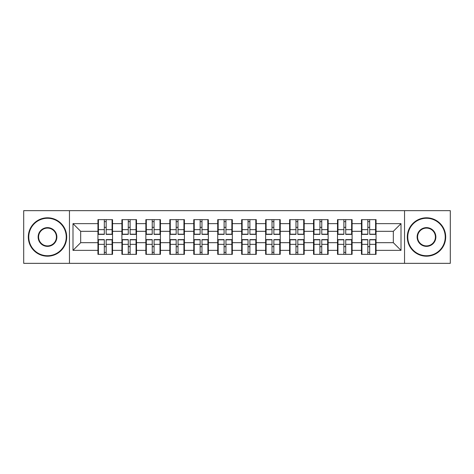 <?xml version="1.0" encoding="UTF-8"?>
<svg xmlns="http://www.w3.org/2000/svg" width="474" height="474" viewBox="0 0 474 474"><rect width="100%" height="100%" fill="white"/><g stroke="black" fill="none" stroke-linecap="round" stroke-linejoin="round"><path stroke-width="0.71" d="M404.535 263.337L450.3 263.337L450.3 210.663L404.535 210.663L404.535 263.337L69.465 263.337L69.465 210.663L23.7 210.663L23.7 263.337L69.465 263.337M376.054 246.753L375.592 246.753M361.923 246.753L361.461 246.753M361.461 227.247L361.923 227.247M375.592 227.247L376.054 227.247M376.054 225.251L375.592 225.251M361.923 225.251L361.461 225.251M361.461 248.749L361.923 248.749M375.592 248.749L376.054 248.749M352.093 246.753L351.637 246.753M337.968 246.753L337.506 246.753M337.506 227.247L337.968 227.247M351.637 227.247L352.093 227.247M352.093 225.251L351.637 225.251M337.968 225.251L337.506 225.251M337.506 248.749L337.968 248.749M351.637 248.749L352.093 248.749M328.138 246.753L327.682 246.753M314.013 246.753L313.551 246.753M313.551 227.247L314.013 227.247M327.682 227.247L328.138 227.247M328.138 225.251L327.682 225.251M314.013 225.251L313.551 225.251M313.551 248.749L314.013 248.749M327.682 248.749L328.138 248.749M304.184 246.753L303.721 246.753M290.058 246.753L289.596 246.753M289.596 227.247L290.058 227.247M303.721 227.247L304.184 227.247M304.184 225.251L303.721 225.251M290.058 225.251L289.596 225.251M289.596 248.749L290.058 248.749M303.721 248.749L304.184 248.749M280.229 246.753L279.767 246.753M266.098 246.753L265.641 246.753M265.641 227.247L266.098 227.247M279.767 227.247L280.229 227.247M280.229 225.251L279.767 225.251M266.098 225.251L265.641 225.251M265.641 248.749L266.098 248.749M279.767 248.749L280.229 248.749M256.274 246.753L255.812 246.753M242.143 246.753L241.681 246.753M241.681 227.247L242.143 227.247M255.812 227.247L256.274 227.247M256.274 225.251L255.812 225.251M242.143 225.251L241.681 225.251M241.681 248.749L242.143 248.749M255.812 248.749L256.274 248.749M232.319 246.753L231.857 246.753M218.188 246.753L217.726 246.753M217.726 227.247L218.188 227.247M231.857 227.247L232.319 227.247M232.319 225.251L231.857 225.251M218.188 225.251L217.726 225.251M217.726 248.749L218.188 248.749M231.857 248.749L232.319 248.749M208.359 246.753L207.902 246.753M194.233 246.753L193.771 246.753M193.771 227.247L194.233 227.247M207.902 227.247L208.359 227.247M208.359 225.251L207.902 225.251M194.233 225.251L193.771 225.251M193.771 248.749L194.233 248.749M207.902 248.749L208.359 248.749M184.404 246.753L183.942 246.753M170.279 246.753L169.816 246.753M169.816 227.247L170.279 227.247M183.942 227.247L184.404 227.247M184.404 225.251L183.942 225.251M170.279 225.251L169.816 225.251M169.816 248.749L170.279 248.749M183.942 248.749L184.404 248.749M160.449 246.753L159.987 246.753M146.318 246.753L145.862 246.753M145.862 227.247L146.318 227.247M159.987 227.247L160.449 227.247M160.449 225.251L159.987 225.251M146.318 225.251L145.862 225.251M145.862 248.749L146.318 248.749M159.987 248.749L160.449 248.749M136.494 246.753L136.032 246.753M122.363 246.753L121.907 246.753M121.907 227.247L122.363 227.247M136.032 227.247L136.494 227.247M136.494 225.251L136.032 225.251M122.363 225.251L121.907 225.251M121.907 248.749L122.363 248.749M136.032 248.749L136.494 248.749M404.535 210.663L69.465 210.663M393.325 242.682L393.325 231.318L376.054 231.318L376.054 242.682L393.325 242.682L401.004 250.361L401.004 223.639L376.054 223.639L376.054 219.646L361.461 219.646L361.461 231.318L352.093 231.318L352.093 242.682L361.461 242.682L361.461 231.318M401.004 250.361L376.054 250.361L376.054 254.354L361.461 254.354L361.461 250.361L352.093 250.361L352.093 254.354L337.506 254.354L337.506 250.361L328.138 250.361L328.138 254.354L313.551 254.354L313.551 250.361L304.184 250.361L304.184 254.354L289.596 254.354L289.596 250.361L280.229 250.361L280.229 254.354L265.641 254.354L265.641 250.361L256.274 250.361L256.274 254.354L241.681 254.354L241.681 250.361L232.319 250.361L232.319 254.354L217.726 254.354L217.726 250.361L208.359 250.361L208.359 254.354L193.771 254.354L193.771 250.361L184.404 250.361L184.404 254.354L169.816 254.354L169.816 250.361L160.449 250.361L160.449 254.354L145.862 254.354L145.862 250.361L136.494 250.361L136.494 254.354L121.907 254.354L121.907 250.361L112.539 250.361L112.539 254.354L97.946 254.354L97.946 250.361L72.996 250.361L72.996 223.639L97.946 223.639L97.946 231.318L80.675 231.318L80.675 242.682L97.946 242.682L97.946 231.318M361.461 223.639L352.093 223.639L352.093 219.646L337.506 219.646L337.506 223.639L328.138 223.639L328.138 219.646L313.551 219.646L313.551 223.639L304.184 223.639L304.184 219.646L289.596 219.646L289.596 223.639L280.229 223.639L280.229 219.646L265.641 219.646L265.641 223.639L256.274 223.639L256.274 219.646L241.681 219.646L241.681 223.639L232.319 223.639L232.319 219.646L217.726 219.646L217.726 223.639L208.359 223.639L208.359 219.646L193.771 219.646L193.771 223.639L184.404 223.639L184.404 219.646L169.816 219.646L169.816 223.639L160.449 223.639L160.449 219.646L145.862 219.646L145.862 223.639L136.494 223.639L136.494 219.646L121.907 219.646L121.907 223.639L112.539 223.639L112.539 219.646L97.946 219.646L97.946 223.639M361.461 242.682L361.461 250.361M352.093 242.682L352.093 250.361M352.093 223.639L352.093 231.318M328.138 242.682L337.506 242.682L337.506 231.318L328.138 231.318L328.138 250.361M337.506 242.682L337.506 250.361M337.506 223.639L337.506 231.318M328.138 223.639L328.138 231.318M304.184 242.682L313.551 242.682L313.551 231.318L304.184 231.318L304.184 250.361M313.551 242.682L313.551 250.361M313.551 223.639L313.551 231.318M304.184 223.639L304.184 231.318M280.229 242.682L289.596 242.682L289.596 231.318L280.229 231.318L280.229 250.361M289.596 242.682L289.596 250.361M289.596 223.639L289.596 231.318M280.229 223.639L280.229 231.318M256.274 242.682L265.641 242.682L265.641 231.318L256.274 231.318L256.274 250.361M265.641 242.682L265.641 250.361M265.641 223.639L265.641 231.318M256.274 223.639L256.274 231.318M232.319 242.682L241.681 242.682L241.681 231.318L232.319 231.318L232.319 250.361M241.681 242.682L241.681 250.361M241.681 223.639L241.681 231.318M232.319 223.639L232.319 231.318M208.359 242.682L217.726 242.682L217.726 231.318L208.359 231.318L208.359 250.361M217.726 242.682L217.726 250.361M217.726 223.639L217.726 231.318M208.359 223.639L208.359 231.318M184.404 242.682L193.771 242.682L193.771 231.318L184.404 231.318L184.404 250.361M193.771 242.682L193.771 250.361M193.771 223.639L193.771 231.318M184.404 223.639L184.404 231.318M160.449 242.682L169.816 242.682L169.816 231.318L160.449 231.318L160.449 250.361M169.816 242.682L169.816 250.361M169.816 223.639L169.816 231.318M160.449 223.639L160.449 231.318M136.494 242.682L145.862 242.682L145.862 231.318L136.494 231.318L136.494 250.361M145.862 242.682L145.862 250.361M145.862 223.639L145.862 231.318M136.494 223.639L136.494 231.318M112.539 242.682L121.907 242.682L121.907 231.318L112.539 231.318L112.539 250.361M121.907 242.682L121.907 250.361M121.907 223.639L121.907 231.318M112.539 223.639L112.539 231.318M112.539 246.753L112.077 246.753M98.408 246.753L97.946 246.753M97.946 227.247L98.408 227.247M112.077 227.247L112.539 227.247M112.539 225.251L112.077 225.251M98.408 225.251L97.946 225.251M97.946 248.749L98.408 248.749M112.077 248.749L112.539 248.749M97.946 242.682L97.946 250.361M80.675 242.682L72.996 250.361M72.996 223.639L80.675 231.318M376.054 242.682L376.054 250.361M376.054 223.639L376.054 231.318M401.004 223.639L393.325 231.318M112.077 219.646L112.077 234.387L106.164 234.387L106.164 219.646M104.321 219.646L104.321 234.387L98.408 234.387L98.408 219.646M104.321 221.642L106.164 221.642M106.164 227.324L104.321 227.324M98.408 254.354L98.408 239.613L104.321 239.613L104.321 254.354M106.164 254.354L106.164 239.613L112.077 239.613L112.077 254.354M106.164 252.358L104.321 252.358M104.321 246.676L106.164 246.676M47.501 255.735A18.735 18.735 0 0 0 66.236 237A18.735 18.735 0 0 0 47.501 218.265A18.735 18.735 0 0 0 28.766 237A18.735 18.735 0 0 0 47.501 255.735M47.501 217.803A19.197 19.197 0 0 1 66.698 237A19.197 19.197 0 0 1 47.501 256.197A19.197 19.197 0 0 1 28.31 237A19.197 19.197 0 0 1 47.501 217.803M47.501 246.367A9.367 9.367 0 0 1 38.133 237A9.367 9.367 0 0 1 47.501 227.633A9.367 9.367 0 0 1 56.868 237A9.367 9.367 0 0 1 47.501 246.367M47.501 228.095A8.905 8.905 0 0 0 38.595 237A8.905 8.905 0 0 0 47.501 245.905A8.905 8.905 0 0 0 56.412 237A8.905 8.905 0 0 0 47.501 228.095M426.499 255.735A18.735 18.735 0 0 0 445.234 237A18.735 18.735 0 0 0 426.499 218.265A18.735 18.735 0 0 0 407.764 237A18.735 18.735 0 0 0 426.499 255.735M426.499 217.803A19.197 19.197 0 0 1 445.69 237A19.197 19.197 0 0 1 426.499 256.197A19.197 19.197 0 0 1 407.302 237A19.197 19.197 0 0 1 426.499 217.803M426.499 246.367A9.367 9.367 0 0 1 417.132 237A9.367 9.367 0 0 1 426.499 227.633A9.367 9.367 0 0 1 435.867 237A9.367 9.367 0 0 1 426.499 246.367M426.499 228.095A8.905 8.905 0 0 0 417.588 237A8.905 8.905 0 0 0 426.499 245.905A8.905 8.905 0 0 0 435.405 237A8.905 8.905 0 0 0 426.499 228.095M136.032 219.646L136.032 234.387L130.119 234.387L130.119 219.646M128.276 219.646L128.276 234.387L122.363 234.387L122.363 219.646M128.276 221.642L130.119 221.642M130.119 227.324L128.276 227.324M159.987 219.646L159.987 234.387L154.074 234.387L154.074 219.646M152.231 219.646L152.231 234.387L146.318 234.387L146.318 219.646M152.231 221.642L154.074 221.642M154.074 227.324L152.231 227.324M183.942 219.646L183.942 234.387L178.034 234.387L178.034 219.646M176.192 219.646L176.192 234.387L170.279 234.387L170.279 219.646M176.192 221.642L178.034 221.642M178.034 227.324L176.192 227.324M207.902 219.646L207.902 234.387L201.989 234.387L201.989 219.646M200.147 219.646L200.147 234.387L194.233 234.387L194.233 219.646M200.147 221.642L201.989 221.642M201.989 227.324L200.147 227.324M231.857 219.646L231.857 234.387L225.944 234.387L225.944 219.646M224.101 219.646L224.101 234.387L218.188 234.387L218.188 219.646M224.101 221.642L225.944 221.642M225.944 227.324L224.101 227.324M122.363 254.354L122.363 239.613L128.276 239.613L128.276 254.354M130.119 254.354L130.119 239.613L136.032 239.613L136.032 254.354M130.119 252.358L128.276 252.358M128.276 246.676L130.119 246.676M146.318 254.354L146.318 239.613L152.231 239.613L152.231 254.354M154.074 254.354L154.074 239.613L159.987 239.613L159.987 254.354M154.074 252.358L152.231 252.358M152.231 246.676L154.074 246.676M170.279 254.354L170.279 239.613L176.192 239.613L176.192 254.354M178.034 254.354L178.034 239.613L183.942 239.613L183.942 254.354M178.034 252.358L176.192 252.358M176.192 246.676L178.034 246.676M194.233 254.354L194.233 239.613L200.147 239.613L200.147 254.354M201.989 254.354L201.989 239.613L207.902 239.613L207.902 254.354M201.989 252.358L200.147 252.358M200.147 246.676L201.989 246.676M218.188 254.354L218.188 239.613L224.101 239.613L224.101 254.354M225.944 254.354L225.944 239.613L231.857 239.613L231.857 254.354M225.944 252.358L224.101 252.358M224.101 246.676L225.944 246.676M255.812 219.646L255.812 234.387L249.899 234.387L249.899 219.646M248.056 219.646L248.056 234.387L242.143 234.387L242.143 219.646M248.056 221.642L249.899 221.642M249.899 227.324L248.056 227.324M242.143 254.354L242.143 239.613L248.056 239.613L248.056 254.354M249.899 254.354L249.899 239.613L255.812 239.613L255.812 254.354M249.899 252.358L248.056 252.358M248.056 246.676L249.899 246.676M279.767 219.646L279.767 234.387L273.853 234.387L273.853 219.646M272.011 219.646L272.011 234.387L266.098 234.387L266.098 219.646M272.011 221.642L273.853 221.642M273.853 227.324L272.011 227.324M266.098 254.354L266.098 239.613L272.011 239.613L272.011 254.354M273.853 254.354L273.853 239.613L279.767 239.613L279.767 254.354M273.853 252.358L272.011 252.358M272.011 246.676L273.853 246.676M303.721 219.646L303.721 234.387L297.808 234.387L297.808 219.646M295.966 219.646L295.966 234.387L290.058 234.387L290.058 219.646M295.966 221.642L297.808 221.642M297.808 227.324L295.966 227.324M290.058 254.354L290.058 239.613L295.966 239.613L295.966 254.354M297.808 254.354L297.808 239.613L303.721 239.613L303.721 254.354M297.808 252.358L295.966 252.358M295.966 246.676L297.808 246.676M327.682 219.646L327.682 234.387L321.769 234.387L321.769 219.646M319.926 219.646L319.926 234.387L314.013 234.387L314.013 219.646M319.926 221.642L321.769 221.642M321.769 227.324L319.926 227.324M314.013 254.354L314.013 239.613L319.926 239.613L319.926 254.354M321.769 254.354L321.769 239.613L327.682 239.613L327.682 254.354M321.769 252.358L319.926 252.358M319.926 246.676L321.769 246.676M351.637 219.646L351.637 234.387L345.724 234.387L345.724 219.646M343.881 219.646L343.881 234.387L337.968 234.387L337.968 219.646M343.881 221.642L345.724 221.642M345.724 227.324L343.881 227.324M337.968 254.354L337.968 239.613L343.881 239.613L343.881 254.354M345.724 254.354L345.724 239.613L351.637 239.613L351.637 254.354M345.724 252.358L343.881 252.358M343.881 246.676L345.724 246.676M375.592 219.646L375.592 234.387L369.679 234.387L369.679 219.646M367.836 219.646L367.836 234.387L361.923 234.387L361.923 219.646M367.836 221.642L369.679 221.642M369.679 227.324L367.836 227.324M361.923 254.354L361.923 239.613L367.836 239.613L367.836 254.354M369.679 254.354L369.679 239.613L375.592 239.613L375.592 254.354M369.679 252.358L367.836 252.358M367.836 246.676L369.679 246.676M104.321 229.653L98.408 229.653M104.321 234.192L98.408 234.192M112.077 229.653L106.164 229.653M112.077 234.192L106.164 234.192M106.164 244.347L112.077 244.347M106.164 239.808L112.077 239.808M98.408 244.347L104.321 244.347M98.408 239.808L104.321 239.808M128.276 229.653L122.363 229.653M128.276 234.192L122.363 234.192M136.032 229.653L130.119 229.653M136.032 234.192L130.119 234.192M152.231 229.653L146.318 229.653M152.231 234.192L146.318 234.192M159.987 229.653L154.074 229.653M159.987 234.192L154.074 234.192M176.192 229.653L170.279 229.653M176.192 234.192L170.279 234.192M183.942 229.653L178.034 229.653M183.942 234.192L178.034 234.192M200.147 229.653L194.233 229.653M200.147 234.192L194.233 234.192M207.902 229.653L201.989 229.653M207.902 234.192L201.989 234.192M224.101 229.653L218.188 229.653M224.101 234.192L218.188 234.192M231.857 229.653L225.944 229.653M231.857 234.192L225.944 234.192M130.119 244.347L136.032 244.347M130.119 239.808L136.032 239.808M122.363 244.347L128.276 244.347M122.363 239.808L128.276 239.808M154.074 244.347L159.987 244.347M154.074 239.808L159.987 239.808M146.318 244.347L152.231 244.347M146.318 239.808L152.231 239.808M178.034 244.347L183.942 244.347M178.034 239.808L183.942 239.808M170.279 244.347L176.192 244.347M170.279 239.808L176.192 239.808M201.989 244.347L207.902 244.347M201.989 239.808L207.902 239.808M194.233 244.347L200.147 244.347M194.233 239.808L200.147 239.808M225.944 244.347L231.857 244.347M225.944 239.808L231.857 239.808M218.188 244.347L224.101 244.347M218.188 239.808L224.101 239.808M248.056 229.653L242.143 229.653M248.056 234.192L242.143 234.192M255.812 229.653L249.899 229.653M255.812 234.192L249.899 234.192M249.899 244.347L255.812 244.347M249.899 239.808L255.812 239.808M242.143 244.347L248.056 244.347M242.143 239.808L248.056 239.808M272.011 229.653L266.098 229.653M272.011 234.192L266.098 234.192M279.767 229.653L273.853 229.653M279.767 234.192L273.853 234.192M273.853 244.347L279.767 244.347M273.853 239.808L279.767 239.808M266.098 244.347L272.011 244.347M266.098 239.808L272.011 239.808M295.966 229.653L290.058 229.653M295.966 234.192L290.058 234.192M303.721 229.653L297.808 229.653M303.721 234.192L297.808 234.192M297.808 244.347L303.721 244.347M297.808 239.808L303.721 239.808M290.058 244.347L295.966 244.347M290.058 239.808L295.966 239.808M319.926 229.653L314.013 229.653M319.926 234.192L314.013 234.192M327.682 229.653L321.769 229.653M327.682 234.192L321.769 234.192M321.769 244.347L327.682 244.347M321.769 239.808L327.682 239.808M314.013 244.347L319.926 244.347M314.013 239.808L319.926 239.808M343.881 229.653L337.968 229.653M343.881 234.192L337.968 234.192M351.637 229.653L345.724 229.653M351.637 234.192L345.724 234.192M345.724 244.347L351.637 244.347M345.724 239.808L351.637 239.808M337.968 244.347L343.881 244.347M337.968 239.808L343.881 239.808M367.836 229.653L361.923 229.653M367.836 234.192L361.923 234.192M375.592 229.653L369.679 229.653M375.592 234.192L369.679 234.192M369.679 244.347L375.592 244.347M369.679 239.808L375.592 239.808M361.923 244.347L367.836 244.347M361.923 239.808L367.836 239.808"/></g></svg>
